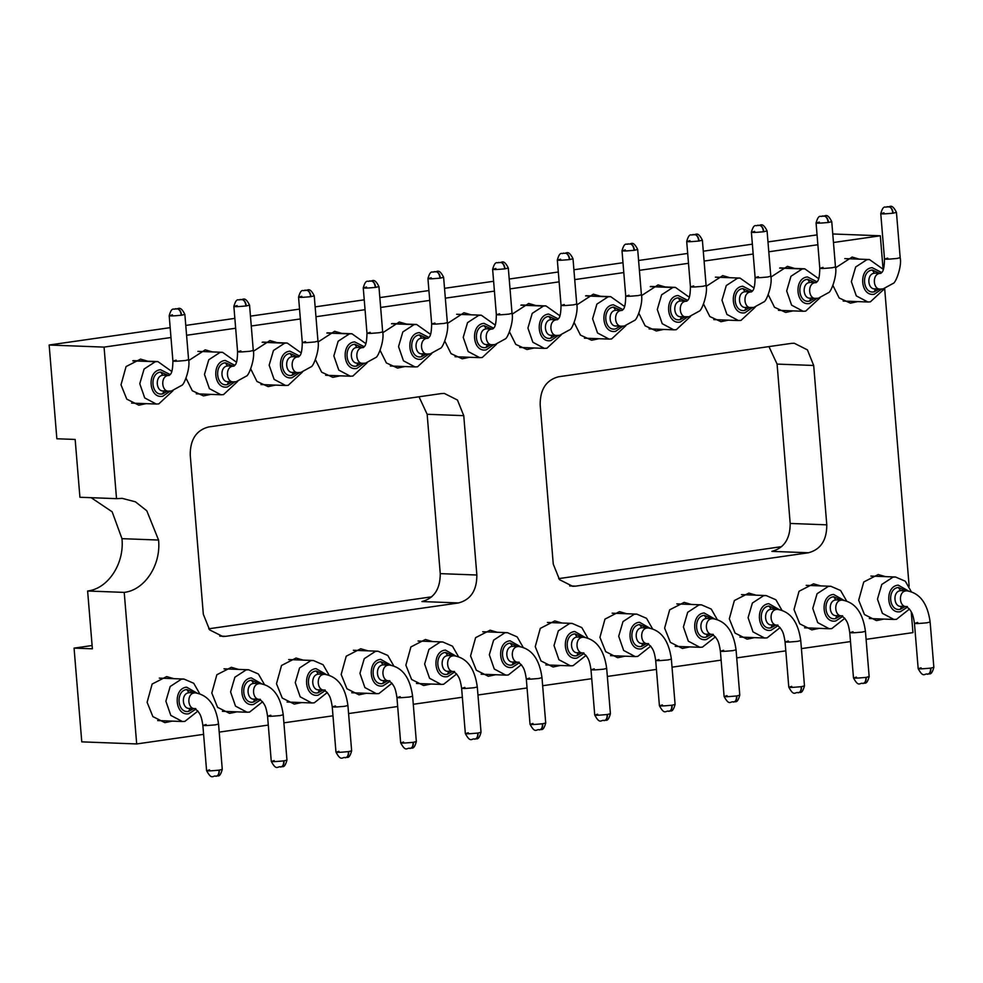 <?xml version="1.0" encoding="UTF-8"?>
<svg xmlns="http://www.w3.org/2000/svg" width="983" height="983" viewBox="0 0 983 983"><rect width="100%" height="100%" fill="white"/><g stroke="black" fill="none" stroke-linecap="round" stroke-linejoin="round"><path stroke-width="1.47" d="M124.227 592.393C144.685 590.119 161.163 565.016 158.57 540.048L121.966 538.659C124.558 563.628 108.081 588.719 87.622 591.004L124.227 592.393L136.686 743.947L203.604 734.35M883.041 268.764L880.326 235.785L833.473 242.506M817.868 244.742L768.78 251.783M753.175 254.019L704.098 261.06M688.493 263.297L639.405 270.337M623.8 272.574L574.711 279.614M559.118 281.851L510.03 288.891M494.424 291.128L445.336 298.168M429.731 300.405L380.642 307.446M365.049 309.682L315.961 316.723M300.356 318.959L251.267 326M235.662 328.236L186.586 335.277M170.981 337.513L104.063 347.11L116.522 498.651L122.162 498.356L135.421 501.821L146.786 510.767L158.57 540.048M219.209 732.114L268.298 725.073M283.89 722.837L332.979 715.796M348.584 713.56L397.673 706.519M413.278 704.283L462.354 697.242M477.959 695.006L527.048 687.965M542.653 685.729L591.741 678.688M607.347 676.451L656.423 669.411M672.028 667.174L721.117 660.134M736.722 657.897L785.81 650.857M801.403 648.62L850.492 641.58M866.097 639.343L912.949 632.622L911.241 611.807M909.14 586.237L884.675 288.621M857.717 301.609L850.369 303.145L839.187 297.984L832.945 285.5M835.55 267.818L852.126 257.067L859.326 259.156M793.023 310.886L785.675 312.422L774.493 307.261L768.264 294.777M770.856 277.095L787.432 266.344L794.633 268.433M728.329 320.163L720.994 321.699L709.812 316.538L703.57 304.054M706.163 286.372L722.738 275.621L729.951 277.71M663.648 329.44L656.3 330.976L645.118 325.815L638.889 313.331M641.481 295.65L658.057 284.898L665.258 286.987M598.954 338.717L591.619 340.241L580.437 335.092L574.195 322.608M576.788 304.927L593.363 294.175L600.576 296.264M534.26 347.994L526.925 349.518L515.743 344.369L509.501 331.885M512.094 314.204L528.682 303.452L535.882 305.541M469.579 357.271L462.231 358.795L451.05 353.647L444.82 341.162M447.412 323.481L463.988 312.729L471.189 314.818M404.885 366.548L397.55 368.072L386.368 362.924L380.126 350.44M382.719 332.758L399.295 322.006L406.507 324.095M340.204 375.825L332.856 377.349L321.674 372.201L315.432 359.717M318.025 342.035L334.613 331.283L341.814 333.372M275.51 385.103L268.162 386.626L256.981 381.478L250.751 368.994M253.344 351.312L269.92 340.56L277.12 342.649M210.817 394.38L203.481 395.903L192.299 390.755L186.057 378.271M188.65 360.589L205.226 349.837L212.439 351.926M146.135 403.657L138.787 405.18L126.77 399.123L121.007 384.832L126.057 366.573L140.544 359.114L147.745 361.203M883.815 619.081L876.467 620.605L864.45 614.547L858.687 600.257L863.738 581.997L878.224 574.539L885.425 576.628M819.122 628.358L811.786 629.882L799.757 623.824L794.006 609.534L799.044 591.274L813.531 583.816L820.744 585.905M754.44 637.635L747.092 639.159L735.075 633.101L729.312 618.811L734.362 600.552L748.849 593.093L756.05 595.182M689.747 646.912L682.399 648.436L670.381 642.378L664.619 628.088L669.669 609.829L684.156 602.37L691.356 604.459M625.053 656.189L617.717 657.713L605.688 651.655L599.937 637.365L604.975 619.106L619.462 611.647L626.675 613.736M560.371 665.466L553.024 666.99L541.006 660.932L535.244 646.642L540.294 628.383L554.781 620.924L561.981 623.013M495.678 674.743L488.33 676.267L476.313 670.209L470.562 655.919L475.6 637.66L490.087 630.201L497.287 632.29M430.984 684.021L423.648 685.544L411.631 679.486L405.868 665.196L410.906 646.925L425.393 639.478L432.606 641.567M366.303 693.298L358.955 694.821L346.938 688.764L341.175 674.461L346.225 656.202L360.712 648.755L367.912 650.844M301.609 702.575L294.273 704.098L282.244 698.041L276.493 683.738L281.531 665.479L296.018 658.032L303.231 660.121M236.915 711.852L229.58 713.375L217.562 707.318L211.8 693.015L216.85 674.756L231.337 667.31L238.537 669.398M172.234 721.129L164.886 722.652L152.869 716.595L147.106 702.292L152.156 684.033L166.643 676.587L173.844 678.675M791.254 343.399L794.264 343.251L807.399 349.862L813.691 365.479L826.789 524.836C826.826 540.195 820.719 549.509 808.468 552.765L575.694 586.138L572.671 586.298L559.548 579.687L553.257 564.07L540.159 404.701C540.122 389.354 546.229 380.04 558.479 376.784L791.254 343.399M476.853 575.018C476.89 590.378 470.783 599.691 458.533 602.948L225.758 636.32L222.748 636.48L209.612 629.87L203.321 614.252L190.223 454.883C190.186 439.536 196.293 430.222 208.543 426.966L441.318 393.581L444.341 393.433L457.464 400.044L463.755 415.662L476.853 575.018L440.249 573.63C440.286 588.989 434.179 598.291 421.928 601.547L458.533 602.948M781.682 546.634L558.676 578.618M431.758 596.816L208.74 628.801M92.107 645.524L74.069 648.116L92.377 648.805L87.622 591.004M116.522 498.651L79.918 497.263L75.163 439.45L56.854 438.762L49.15 345.021L104.063 347.11M419.016 396.788L427.15 414.273L440.249 573.63M768.952 346.606L777.086 364.091L790.185 523.447C790.221 538.807 784.115 548.109 771.864 551.365L808.468 552.765M880.326 235.785L832.773 233.979M817.057 234.888L767.969 241.929M752.376 244.165L703.287 251.206M687.682 253.442L638.594 260.483M622.989 262.719L573.9 269.76M558.307 271.996L509.219 279.037M493.613 281.273L444.525 288.314M428.92 290.55L379.843 297.591M364.238 299.827L315.15 306.868M299.545 309.104L250.456 316.145M234.851 318.381L185.775 325.422M170.17 327.658L49.15 345.021M91.173 497.693L112.16 511.811L121.966 538.659M74.069 648.116L81.773 741.858L136.686 743.947M883.398 269.44L869.439 259.537L866.895 259.672L855.665 266.995L851.364 281.679L856.291 295.871L867.829 301.99L870.373 301.855L884.577 288.646M818.704 278.717L804.758 268.814L802.214 268.949L790.971 276.272L786.67 290.956L791.61 305.148L803.136 311.267L805.679 311.132L819.883 297.923M754.01 287.994L740.064 278.091L737.52 278.226L726.29 285.549L721.989 300.233L726.916 314.425L738.442 320.544L740.985 320.409L755.202 307.2M689.329 297.271L675.37 287.368L672.827 287.503L661.596 294.826L657.295 309.51L662.223 323.702L673.76 329.821L676.304 329.686L690.508 316.477M624.635 306.549L610.689 296.645L608.145 296.78L596.902 304.103L592.602 318.787L597.541 332.979L609.067 339.098L611.61 338.963L625.815 325.754M559.954 315.826L545.995 305.922L543.452 306.057L532.221 313.38L527.92 328.064L532.847 342.256L544.385 348.375L546.917 348.24L561.133 335.031M495.26 325.103L481.301 315.199L478.758 315.334L467.527 322.657L463.226 337.341L468.154 351.533L479.692 357.652L482.235 357.517L496.44 344.308M430.566 334.38L416.62 324.476L414.076 324.611L402.833 331.935L398.533 346.618L403.472 360.81L414.998 366.929L417.542 366.794L431.746 353.585M365.885 343.657L351.926 333.753L349.383 333.888L338.152 341.212L333.851 355.895L338.779 370.087L350.317 376.206L352.848 376.071L367.064 362.862M301.191 352.934L287.233 343.03L284.701 343.165L273.458 350.489L269.158 365.172L274.097 379.364L285.623 385.483L288.166 385.348L302.371 372.139M236.498 362.211L222.551 352.307L220.008 352.442L208.765 359.766L204.464 374.437L209.404 388.641L220.929 394.761L223.473 394.625L237.689 381.416M171.816 371.488L157.858 361.584L155.314 361.719L144.083 369.043L139.783 383.714L144.71 397.918L156.248 404.038L158.791 403.902L172.996 390.693M911.229 591.569L905.294 581.223L895.538 577.009L893.006 577.144L881.763 584.467L877.463 599.151L882.39 613.343L893.928 619.462L896.471 619.327L909.472 609.042M846.535 600.846L840.6 590.5L830.856 586.286L828.313 586.421L817.07 593.744L812.769 608.428L817.709 622.62L829.234 628.739L831.778 628.604L844.778 618.319M781.841 610.124L775.906 599.777L766.162 595.563L763.619 595.698L752.388 603.021L748.088 617.693L753.015 631.897L764.553 638.016L767.084 637.881L780.084 627.596M717.16 619.401L711.225 609.055L701.469 604.84L698.938 604.975L687.695 612.298L683.394 626.97L688.333 641.174L699.859 647.293L702.403 647.158L715.403 636.873M652.466 628.678L646.531 618.332L636.787 614.117L634.244 614.252L623.001 621.575L618.7 636.247L623.64 650.451L635.165 656.57L637.709 656.435L650.709 646.15M587.773 637.955L581.838 627.609L572.094 623.394L569.55 623.529L558.319 630.853L554.019 645.524L558.946 659.728L570.484 665.847L573.028 665.712L586.015 655.428M523.091 647.232L517.156 636.886L507.412 632.671L504.869 632.806L493.626 640.13L489.325 654.801L494.265 669.005L505.79 675.124L508.334 674.989L521.334 664.705M458.397 656.509L452.463 646.163L442.719 641.948L440.175 642.083L428.944 649.407L424.631 664.078L429.571 678.282L441.097 684.401L443.64 684.266L456.64 673.982M393.704 665.786L387.769 655.44L378.025 651.225L375.481 651.36L364.251 658.684L359.95 673.355L364.877 687.559L376.415 693.679L378.959 693.543L391.959 683.259M329.022 675.063L323.088 664.717L313.344 660.502L310.8 660.637L299.557 667.961L295.256 682.632L300.196 696.836L311.722 702.956L314.265 702.82L327.265 692.536M264.329 684.34L258.394 673.994L248.65 669.779L246.106 669.915L234.876 677.226L230.575 691.909L235.502 706.113L247.04 712.233L249.571 712.097L262.572 701.813M199.647 693.617L193.712 683.271L183.956 679.056L181.413 679.192L170.182 686.503L165.881 701.186L170.809 715.391L182.347 721.51L184.89 721.375L197.89 711.09M881.776 272.537L872.118 267.659C858.085 268.838 860.408 297.05 874.305 294.224L881.739 289.063M817.082 281.814L807.424 276.936C793.392 278.115 795.714 306.327 809.611 303.501L817.057 298.341M752.4 291.091L742.743 286.213C728.71 287.392 731.033 315.604 744.917 312.778L752.364 307.618M687.707 300.368L678.049 295.49C664.016 296.669 666.339 324.881 680.236 322.055L687.67 316.895M623.025 309.645L613.355 304.767C599.335 305.946 601.645 334.159 615.542 331.332L622.989 326.172M558.332 318.922L548.674 314.044C534.641 315.224 536.964 343.436 550.849 340.609L558.295 335.449M493.638 328.199L483.98 323.321C469.948 324.501 472.27 352.713 486.167 349.887L493.613 344.726M428.957 337.476L419.286 332.598C405.266 333.778 407.576 361.99 421.474 359.164L428.92 354.003M364.263 346.753L354.605 341.875C340.573 343.055 342.895 371.267 356.792 368.441L364.226 363.28M299.569 356.03L289.911 351.152C275.879 352.332 278.201 380.544 292.098 377.718L299.545 372.557M234.888 365.307L225.23 360.429C211.198 361.609 213.508 389.809 227.405 386.995L234.851 381.834M170.194 374.584L160.536 369.706C146.504 370.886 148.826 399.086 162.723 396.272L170.157 391.111M908.439 590.955L898.216 585.131C884.184 586.31 886.506 614.522 900.403 611.696L907.469 607.089M843.746 600.232L833.535 594.408C819.503 595.587 821.813 623.8 835.71 620.973L842.787 616.366M779.052 609.509L768.841 603.685C754.809 604.864 757.131 633.064 771.028 630.25L778.094 625.643M714.371 618.786L704.147 612.962C690.115 614.142 692.437 642.341 706.335 639.528L713.412 634.92M649.677 628.063L639.466 622.239C625.434 623.419 627.744 651.618 641.641 648.805L648.719 644.197M584.996 637.34L574.772 631.516C560.74 632.696 563.062 660.895 576.96 658.082L584.025 653.474M520.302 646.617L510.079 640.793C496.046 641.973 498.369 670.173 512.266 667.359L519.343 662.751M455.608 655.894L445.397 650.07C431.365 651.25 433.675 679.45 447.572 676.636L454.65 672.028M390.927 665.172L380.704 659.347C366.671 660.527 368.994 688.727 382.891 685.913L389.956 681.305M326.233 674.449L316.01 668.624C301.978 669.804 304.3 698.004 318.197 695.19L325.275 690.582M261.539 683.726L251.329 677.901C237.296 679.081 239.619 707.281 253.503 704.467L260.581 699.859M196.858 693.003L186.635 687.178C172.603 688.358 174.925 716.558 188.822 713.744L195.887 709.136M886.85 206.725L889.001 206.786C891.262 207.241 892.65 209.367 893.178 213.176L892.847 213.225C892.331 209.416 891.028 207.266 888.939 206.799L886.801 206.737C885.806 208.433 883.557 203.628 880.768 213.643L884.491 258.947C884.368 266.479 883.52 270.927 881.972 272.291L880.829 273.36L875.337 273.151M822.169 216.002L824.319 216.063C826.568 216.518 827.956 218.644 828.497 222.453L828.165 222.502C827.649 218.693 826.347 216.543 824.245 216.076L822.12 216.014C821.124 217.71 818.864 212.906 816.074 222.92L819.797 268.224C819.675 275.756 818.839 280.204 817.278 281.568L816.148 282.637L810.643 282.428M757.475 225.279L759.626 225.34C761.886 225.795 763.275 227.921 763.803 231.73L763.472 231.779C762.955 227.97 761.653 225.82 759.564 225.353L757.426 225.291C756.431 226.987 754.182 222.183 751.381 232.197L755.116 277.501C754.981 285.033 754.145 289.481 752.597 290.845L751.454 291.914L745.962 291.705M692.782 234.556L694.944 234.618C697.193 235.072 698.581 237.198 699.11 241.007L698.778 241.044C698.274 237.247 696.972 235.097 694.87 234.63L692.732 234.568C691.737 236.264 689.488 231.46 686.699 241.474L690.422 286.778C690.299 294.31 689.452 298.758 687.903 300.122L686.773 301.191L681.268 300.982M634.096 250.321C633.58 246.524 632.278 244.374 630.189 243.907L630.25 243.895C632.499 244.349 633.9 246.475 634.428 250.284L634.096 250.321C622.989 251.341 620.052 251.206 625.274 249.928M569.403 259.598C568.887 255.801 567.584 253.651 565.495 253.184L565.557 253.172C567.818 253.626 569.206 255.752 569.735 259.561L569.403 259.598C558.307 260.618 555.37 260.483 560.58 259.205M504.709 268.875C504.205 265.078 502.903 262.928 500.802 262.449L500.875 262.449C503.124 262.903 504.512 265.029 505.041 268.838L504.709 268.875C493.613 269.895 490.677 269.76 495.899 268.482M434.019 271.664L436.182 271.726C438.43 272.18 439.831 274.306 440.359 278.115L440.028 278.152C439.512 274.355 438.209 272.205 436.12 271.726L433.982 271.677C432.987 273.372 430.738 268.568 427.937 278.582L431.66 323.886C431.537 331.418 430.701 335.867 429.141 337.23L428.01 338.299L422.518 338.091M375.666 287.392L378.934 286.569C373.798 276.297 372.053 282.428 369.387 280.929L371.488 281.003C373.749 281.457 375.137 283.583 375.666 287.392L375.334 287.429C374.818 283.632 373.515 281.482 371.427 281.003L369.289 280.954C368.293 282.637 366.045 277.845 363.255 287.859L366.978 333.163C366.843 340.696 366.008 345.144 364.46 346.507L363.317 347.577L357.824 347.368M304.705 290.206L306.807 290.28C309.055 290.735 310.444 292.86 310.972 296.669L310.64 296.706C310.137 292.909 308.834 290.759 306.733 290.28L304.607 290.231C303.6 291.914 301.351 287.122 298.562 297.136L302.285 342.44C302.162 349.973 301.314 354.421 299.766 355.785L298.635 356.854L293.131 356.645M304.644 290.218L304.644 290.218C307.36 291.705 309.117 285.574 314.241 295.846L310.972 296.669M239.963 299.496L242.113 299.557C244.362 300.012 245.762 302.137 246.291 305.946L245.959 305.983C245.443 302.186 244.14 300.036 242.051 299.557L239.913 299.496C238.918 301.191 236.67 296.399 233.868 306.413L237.591 351.717C237.468 359.25 236.633 363.698 235.072 365.049L233.942 366.131L228.449 365.922M175.269 308.773L177.419 308.834C179.68 309.289 181.069 311.414 181.597 315.224L181.265 315.26C180.749 311.464 179.447 309.313 177.358 308.834L175.22 308.773C174.224 310.468 171.976 305.676 169.187 315.69L172.91 360.994C172.787 368.527 171.939 372.975 170.391 374.326L169.248 375.408L163.756 375.199M906.252 606.548L909.484 609.067C911.143 612.028 912.777 612.151 914.448 623.296L918.171 668.6C923.639 678.909 924.585 672.741 927.817 674.227L927.436 674.24C929.635 673.957 930.68 671.917 930.582 668.133L930.901 668.084C930.987 671.868 929.844 673.92 927.497 674.227M841.571 615.825L844.79 618.344C846.461 621.305 848.096 621.428 849.754 632.573L853.477 677.877C858.945 688.186 859.904 682.018 863.123 683.492L862.755 683.517C864.942 683.234 865.986 681.194 865.9 677.41L866.22 677.361C866.293 681.145 865.163 683.197 862.816 683.504M776.877 625.102L780.097 627.621C781.768 630.582 783.402 630.705 785.061 641.85L788.796 687.154C794.252 697.463 795.21 691.295 798.442 692.769L798.061 692.794C800.248 692.511 801.305 690.471 801.206 686.687L801.526 686.638C801.6 690.422 800.469 692.474 798.122 692.782M712.183 634.379L715.415 636.898C717.074 639.859 718.708 639.982 720.379 651.127L724.102 696.431C729.57 706.74 730.516 700.572 733.748 702.046L733.367 702.071C735.567 701.788 736.611 699.749 736.513 695.964L736.832 695.915C736.918 699.699 735.788 701.751 733.429 702.059M723.635 650.304C718.475 651.594 721.522 651.717 732.79 650.648L736.058 649.837L739.781 695.141C737.078 705.044 734.743 700.388 733.859 702.034L733.797 702.046M647.502 643.656L650.721 646.163C652.393 649.136 654.027 649.259 655.686 660.404L659.409 705.708C664.877 716.017 665.835 709.849 669.067 711.323L668.686 711.348C670.873 711.065 671.917 709.026 671.831 705.241L672.151 705.192C672.225 708.976 671.094 711.028 668.747 711.336M658.954 659.581C653.793 660.871 656.841 660.994 668.108 659.925L671.364 659.114L675.088 704.418C672.384 714.322 670.05 709.665 669.165 711.311L669.116 711.323M582.808 652.933L586.04 655.44C587.699 658.413 589.333 658.536 590.992 669.681L594.727 714.985C600.183 725.294 601.141 719.126 604.373 720.6L603.992 720.625C606.179 720.342 607.236 718.303 607.138 714.518L607.457 714.469C607.543 718.254 606.4 720.306 604.053 720.613M594.26 668.858C589.1 670.148 592.147 670.271 603.415 669.202L606.683 668.391L610.406 713.695C607.691 723.599 605.368 718.942 604.484 720.588L604.422 720.6M518.127 662.21L521.346 664.717C523.005 667.69 524.639 667.813 526.31 678.958L530.034 724.262C535.502 734.571 536.448 728.403 539.679 729.878L539.298 729.902C541.498 729.619 542.542 727.58 542.444 723.795L542.763 723.746C542.849 727.531 541.719 729.583 539.372 729.89M529.579 678.135C524.406 679.425 527.466 679.548 538.721 678.479L541.989 677.668L545.712 722.972C543.009 732.876 540.675 728.219 539.79 729.865L539.728 729.878M453.433 671.487L456.653 673.994C458.324 676.968 459.958 677.09 461.617 688.235L465.34 733.539C470.808 743.848 471.766 737.68 474.998 739.155L474.617 739.179C476.804 738.897 477.861 736.857 477.763 733.072L478.082 733.023C478.156 736.808 477.025 738.86 474.678 739.167M464.885 687.412C459.725 688.702 462.772 688.825 474.039 687.756L477.296 686.945L481.031 732.249C478.316 742.153 475.981 737.496 475.096 739.142L475.047 739.155M388.74 680.764L391.971 683.271C393.63 686.245 395.264 686.367 396.935 697.512L400.659 742.816C406.126 753.125 407.073 746.957 410.304 748.432L409.923 748.456C412.123 748.174 413.167 746.134 413.069 742.349L413.388 742.3C413.474 746.085 412.332 748.137 409.985 748.444M400.192 696.689C395.031 697.979 398.078 698.102 409.346 697.033L412.614 696.222L416.337 741.526C413.634 751.43 411.299 746.773 410.415 748.419L410.353 748.432M324.058 690.041L327.278 692.548C328.936 695.522 330.571 695.645 332.242 706.789L335.965 752.093C341.433 762.403 342.391 756.234 345.611 757.709L345.23 757.733C347.429 757.451 348.474 755.411 348.387 751.626L348.695 751.577C348.781 755.362 347.65 757.414 345.303 757.721M335.51 705.966C330.337 707.256 333.397 707.379 344.652 706.31L347.921 705.499L351.644 750.803C348.94 760.707 346.606 756.05 345.721 757.696L345.66 757.709M280.917 766.986L280.548 767.01C282.735 766.728 283.792 764.688 283.694 760.903L284.013 760.854C284.087 764.639 282.957 766.691 280.61 766.998M270.817 715.243C265.656 716.533 268.703 716.656 279.971 715.587L283.227 714.776L286.962 760.08C284.247 769.984 281.912 765.327 281.027 766.973L280.978 766.986C277.697 765.511 276.739 771.68 271.271 761.37L267.548 716.066C265.889 704.922 264.255 704.799 262.584 701.825L259.365 699.318M194.671 708.596L197.902 711.102C199.561 714.063 201.196 714.199 202.867 725.343L206.59 770.647C212.058 780.957 213.004 774.788 216.235 776.263L215.855 776.287C218.054 776.005 219.098 773.965 219 770.18L219.32 770.131C219.406 773.916 218.263 775.968 215.916 776.275M219.75 636.099L225.758 636.32M569.685 585.917L575.694 586.138M427.15 414.273L463.755 415.662M777.086 364.091L813.691 365.479M790.185 523.447L826.789 524.836M779.654 268.089L802.214 268.949M650.279 286.643L672.827 287.503M585.585 295.92L608.145 296.78M520.892 305.197L543.452 306.057M391.517 323.751L414.076 324.611M326.823 333.028L349.383 333.888M262.142 342.305L284.701 343.165M132.766 360.859L155.314 361.719M879.773 273.323L872.314 270.006C860.752 270.976 862.669 294.2 874.108 291.877L879.171 289.039M815.079 282.6L807.621 279.283C796.07 280.253 797.975 303.477 809.414 301.154L814.489 298.316M750.398 291.877L742.927 288.56C731.377 289.53 733.281 312.754 744.733 310.431L749.796 307.593M685.704 301.154L678.245 297.837C666.683 298.807 668.6 322.031 680.039 319.708L685.102 316.87M621.01 310.431L613.552 307.114C602.001 308.084 603.906 331.308 615.346 328.986L620.42 326.147M556.329 319.708L548.858 316.391C537.308 317.362 539.212 340.585 550.664 338.263L555.727 335.424M491.635 328.986L484.177 325.668C472.614 326.639 474.531 349.862 485.971 347.54L491.033 344.701M426.941 338.263L419.483 334.945C407.933 335.916 409.837 359.139 421.289 356.817L426.352 353.978M362.26 347.54L354.802 344.222C343.239 345.193 345.156 368.416 356.596 366.094L361.658 363.255M297.566 356.817L290.108 353.499C278.545 354.47 280.462 377.693 291.902 375.371L296.964 372.532M232.873 366.081L225.414 362.776C213.864 363.747 215.768 386.97 227.22 384.648L232.283 381.809M168.191 375.359L160.733 372.053C149.17 373.024 151.087 396.247 162.527 393.925L167.589 391.087M905.871 590.795L898.413 587.478C886.85 588.448 888.767 611.672 900.207 609.349L905.269 606.511M841.178 600.072L833.719 596.755C822.169 597.725 824.073 620.949 835.525 618.626L840.588 615.788M776.496 609.337L769.038 606.032C757.475 607.003 759.392 630.226 770.832 627.904L775.894 625.065M711.803 618.614L704.344 615.309C692.794 616.28 694.698 639.503 706.138 637.181L711.2 634.342M647.121 627.891L639.65 624.586C628.1 625.557 630.005 648.78 641.457 646.458L646.519 643.619M582.428 637.168L574.969 633.863C563.406 634.834 565.323 658.057 576.763 655.735L581.825 652.896M517.734 646.445L510.275 643.14C498.725 644.111 500.63 667.334 512.069 665.012L517.144 662.173M453.052 655.722L445.582 652.417C434.031 653.388 435.936 676.611 447.388 674.289L452.45 671.45M388.359 665L380.9 661.694C369.338 662.665 371.255 685.888 382.694 683.566L387.757 680.727M323.665 674.277L316.207 670.971C304.656 671.942 306.561 695.165 318 692.843L323.075 690.005M258.984 683.554L251.513 680.248C239.963 681.219 241.867 704.442 253.319 702.12L258.382 699.282M194.29 692.831L186.831 689.525C175.269 690.496 177.186 713.719 188.625 711.397L193.688 708.559M872.314 270.006L874.403 273.2L875.411 273.151M874.403 273.2C866.146 273.888 867.51 290.489 875.681 288.818L874.108 291.877M807.621 279.283L809.709 282.477L810.729 282.428M809.709 282.477C801.452 283.165 802.816 299.766 810.987 298.095L809.414 301.154M742.927 288.56L745.016 291.754L746.036 291.705M745.016 291.754C736.771 292.442 738.135 309.043 746.306 307.372L744.733 310.431M678.245 297.837L680.334 301.031L681.342 300.982M680.334 301.031C672.077 301.72 673.441 318.32 681.612 316.649L680.039 319.708M613.552 307.114L615.641 310.309L616.66 310.259M616.919 325.926C608.747 327.597 607.383 310.997 615.641 310.309M548.858 316.391L550.947 319.586L551.967 319.536M550.947 319.586C542.702 320.274 544.066 336.874 552.237 335.203L550.664 338.263M484.177 325.668L486.266 328.863L487.273 328.814M486.266 328.863C478.008 329.551 479.372 346.151 487.543 344.48L485.971 347.54M419.483 334.945L421.572 338.14L422.592 338.091M421.572 338.14C413.315 338.828 414.679 355.428 422.862 353.757L421.289 356.817M354.802 344.222L356.878 347.417L357.898 347.368M356.878 347.417C348.633 348.105 349.997 364.705 358.168 363.034L356.596 366.094M290.108 353.499L292.197 356.694L293.204 356.645M292.197 356.694C283.94 357.382 285.303 373.982 293.475 372.311L291.902 375.371M225.414 362.776L227.503 365.971L228.523 365.922M227.503 365.971C219.246 366.659 220.61 383.247 228.793 381.588L227.22 384.648M160.733 372.053L162.809 375.248L163.829 375.199M162.809 375.248C154.564 375.936 155.928 392.524 164.1 390.865L162.527 393.925M900.207 609.349L901.78 606.29C893.608 607.961 892.245 591.361 900.502 590.672L898.413 587.478M900.502 590.672L901.509 590.623M835.525 618.626L837.098 615.567C828.915 617.238 827.551 600.638 835.808 599.949L833.719 596.755M835.808 599.949L836.828 599.9M770.832 627.904L772.405 624.844C764.233 626.503 762.869 609.915 771.114 609.227L769.038 606.032M771.114 609.227L772.134 609.177M706.138 637.181L707.711 634.121C699.54 635.78 698.176 619.192 706.433 618.504L704.344 615.309M706.433 618.504L707.441 618.454M641.457 646.458L643.029 643.398C634.846 645.057 633.482 628.469 641.739 627.781L639.65 624.586M641.739 627.781L642.759 627.732M576.763 655.735L578.336 652.675C570.165 654.334 568.801 637.746 577.046 637.058L574.969 633.863M577.046 637.058L578.065 637.009M512.069 665.012L513.642 661.952C505.471 663.611 504.107 647.023 512.364 646.335L510.275 643.14M512.364 646.335L513.384 646.286M447.388 674.289L448.961 671.229C440.789 672.888 439.426 656.3 447.67 655.612L445.582 652.417M447.67 655.612L448.69 655.563M382.694 683.566L384.267 680.506C376.096 682.165 374.732 665.577 382.989 664.889L380.9 661.694M382.989 664.889L383.997 664.84M318 692.843L319.573 689.783C311.402 691.442 310.038 674.854 318.295 674.166L316.207 670.971M318.295 674.166L319.315 674.117M253.319 702.12L254.892 699.06C246.721 700.719 245.357 684.131 253.602 683.443L251.513 680.248M253.602 683.443L254.622 683.394M188.625 711.397L190.198 708.338C182.027 709.996 180.663 693.408 188.92 692.72L186.831 689.525M188.92 692.72L189.928 692.671M887.76 258.136C882.587 259.426 885.646 259.549 896.901 258.48L900.17 257.669C902.173 265.582 895.832 283.079 893.203 283.362L883.066 288.928L880.154 289.076M881.173 289.027C873.002 290.698 871.638 274.097 879.883 273.409L880.829 273.36M823.066 267.413C817.905 268.703 820.952 268.826 832.22 267.757L835.476 266.946C837.479 274.859 831.151 292.356 828.522 292.639L818.384 298.205L815.472 298.353M816.48 298.304C808.309 299.975 806.945 283.374 815.202 282.686L816.136 282.637M751.798 307.581C743.615 309.252 742.251 292.651 750.508 291.963L751.454 291.914M687.105 316.858C678.934 318.529 677.57 301.928 685.815 301.24L686.761 301.191M628.997 295.244C623.836 296.534 626.884 296.645 638.151 295.588L641.42 294.777C643.41 302.69 637.082 320.188 634.453 320.47L624.316 326.037L621.403 326.184M622.411 326.135C614.24 327.806 612.876 311.206 621.133 310.517L616.587 310.259M564.303 304.521C559.143 305.811 562.19 305.922 573.458 304.865L576.726 304.054C578.729 311.967 572.389 329.465 569.759 329.747L559.622 335.314L556.71 335.461M557.73 335.412C549.546 337.083 548.182 320.483 556.439 319.794L551.893 319.536M499.622 313.798C494.461 315.088 497.509 315.199 508.776 314.142L512.032 313.331C514.035 321.244 507.695 338.742 505.078 339.024L494.941 344.591L492.016 344.738M493.036 344.689C484.865 346.36 483.501 329.76 491.758 329.072L487.199 328.814M434.928 323.075C429.768 324.365 432.815 324.476 444.083 323.419L447.351 322.608C449.342 330.521 443.014 348.019 440.384 348.301L430.247 353.868L427.335 354.015M428.342 353.966C420.171 355.637 418.807 339.037 427.064 338.349L428.01 338.299M370.235 332.352C365.074 333.642 368.121 333.753 379.389 332.696L382.657 331.885C384.66 339.799 378.32 357.296 375.69 357.579L365.553 363.145L362.641 363.292M363.661 363.243C355.49 364.914 354.126 348.314 362.371 347.626L363.317 347.577M305.553 341.629C300.393 342.92 303.44 343.03 314.707 341.973L317.964 341.162C319.966 349.076 313.626 366.573 311.009 366.856L300.872 372.422L297.947 372.569M298.967 372.52C290.796 374.191 289.432 357.591 297.689 356.903L298.623 356.854M240.86 350.906C235.699 352.197 238.746 352.307 250.014 351.25L253.282 350.44C255.273 358.353 248.945 375.85 246.315 376.133L236.178 381.699L233.266 381.846M234.273 381.797C226.102 383.456 224.738 366.868 232.996 366.18L233.942 366.131M176.178 360.183C171.005 361.474 174.065 361.584 185.32 360.528L188.589 359.717C190.591 367.63 184.251 385.127 181.622 385.41L171.484 390.976L168.572 391.123M169.592 391.074C161.421 392.733 160.057 376.145 168.302 375.457L169.248 375.408M907.272 606.499C899.101 608.17 897.737 591.569 905.994 590.881L907.002 590.832M842.578 615.776C834.407 617.447 833.043 600.846 841.301 600.158L842.32 600.109M777.897 625.053C769.726 626.712 768.362 610.124 776.607 609.435L777.627 609.386M713.203 634.33C705.032 635.989 703.668 619.401 711.925 618.712L712.933 618.663M648.522 643.607C640.338 645.266 638.975 628.678 647.232 627.99L648.252 627.94M583.828 652.884C575.657 654.543 574.293 637.955 582.538 637.267L583.558 637.217M519.135 662.161C510.963 663.82 509.599 647.232 517.857 646.544L518.864 646.495M454.453 671.438C446.27 673.097 444.906 656.509 453.163 655.821L454.183 655.772M389.76 680.715C381.588 682.374 380.224 665.786 388.469 665.098L389.489 665.049M325.066 689.992C316.895 691.651 315.531 675.063 323.788 674.375L324.795 674.326M260.384 699.269C252.201 700.928 250.837 684.34 259.094 683.652L260.114 683.603M195.691 708.546C187.52 710.205 186.156 693.617 194.413 692.929L195.42 692.88M745.36 307.421L753.691 307.482L763.828 301.916C766.457 301.634 772.785 284.136 770.795 276.211L767.526 277.034C756.259 278.091 753.211 277.98 758.372 276.69M680.678 316.698L688.997 316.759L699.146 311.193C701.764 310.911 708.104 293.413 706.101 285.488L702.833 286.311C691.577 287.368 688.518 287.257 693.691 285.967M917.704 622.472C912.543 623.763 915.591 623.886 926.858 622.817L930.127 622.006C927.571 603.353 919.842 592.97 906.928 590.832L901.436 590.623M853.023 631.75C847.862 633.04 850.909 633.163 862.165 632.094L865.433 631.283C862.877 612.63 855.149 602.247 842.247 600.109L836.754 599.9M788.329 641.027C783.168 642.317 786.216 642.44 797.483 641.371L800.752 640.56C798.196 621.907 790.455 611.524 777.553 609.386L772.06 609.177M206.123 724.52C200.962 725.81 204.009 725.933 215.277 724.864L218.545 724.053C215.99 705.401 208.261 695.018 195.347 692.88L189.854 692.671M884.024 212.819C878.814 214.097 881.751 214.233 892.847 213.225M893.178 213.176L896.447 212.365M819.343 222.097C814.121 223.374 817.057 223.51 828.165 222.502M828.497 222.453L831.753 221.63L835.476 266.934M754.649 231.374C749.427 232.652 752.376 232.787 763.472 231.779M763.803 231.73L767.072 230.907L770.795 276.211M689.968 240.651C684.746 241.929 687.682 242.064 698.778 241.044M699.11 241.007L702.378 240.184L706.101 285.488M634.428 250.284L637.684 249.461L641.408 294.765M569.735 259.561L573.003 258.738L576.726 304.042M505.041 268.838L508.309 268.015L512.032 313.319M431.205 277.759C425.983 279.037 428.932 279.172 440.028 278.152M440.359 278.115L443.616 277.292L447.351 322.596M366.512 287.036C361.302 288.314 364.238 288.449 375.334 287.429M301.83 296.313C296.608 297.591 299.545 297.726 310.64 296.706M237.136 305.59C231.914 306.868 234.863 307.003 245.959 305.983M246.291 305.946L249.559 305.123L253.282 350.427M172.443 314.867C167.233 316.145 170.17 316.28 181.265 315.26M181.597 315.224L184.865 314.4L188.589 359.704M930.127 622.006L933.85 667.31L930.901 668.084M930.582 668.133C919.56 669.19 916.402 669.079 921.12 667.826M865.433 631.283L869.156 676.587L866.22 677.361M865.9 677.41C854.878 678.467 851.72 678.356 856.426 677.103M800.752 640.56L804.475 685.864L801.526 686.638M801.206 686.687C790.185 687.744 787.027 687.633 791.733 686.38M739.781 695.153L736.832 695.915M736.513 695.964C725.491 697.021 722.345 696.91 727.051 695.657M675.088 704.43L672.151 705.192M671.831 705.241C660.809 706.298 657.652 706.187 662.358 704.934M610.406 713.707L607.457 714.469M607.138 714.518C596.116 715.575 592.958 715.464 597.664 714.211M545.712 722.984L542.763 723.746M542.444 723.795C531.434 724.852 528.276 724.741 532.983 723.488M481.031 732.261L478.082 733.023M477.763 733.072C466.741 734.129 463.583 734.018 468.289 732.765M416.337 741.538L413.388 742.3M413.069 742.349C402.047 743.394 398.889 743.295 403.595 742.042M351.644 750.815L348.695 751.577M348.387 751.626C337.366 752.671 334.208 752.573 338.914 751.319M286.962 760.092L284.013 760.854M283.694 760.903C272.672 761.948 269.514 761.85 274.22 760.596M218.545 724.053L222.269 769.357L219.32 770.131M219 770.18C207.978 771.225 204.82 771.127 209.539 769.873M844.778 258.603L869.439 259.537M867.829 301.99L843.168 301.056M780.097 267.88L804.758 268.814M803.136 311.267L778.475 310.333M715.403 277.157L740.064 278.091M738.442 320.544L713.781 319.61M650.709 286.434L675.37 287.368M673.76 329.821L649.099 328.887M586.028 295.711L610.689 296.645M609.067 339.098L584.406 338.164M521.334 304.988L545.995 305.922M544.385 348.375L519.724 347.441M456.64 314.265L481.301 315.199M479.692 357.652L455.031 356.718M391.959 323.542L416.62 324.476M414.998 366.929L390.337 365.995M327.265 332.819L351.926 333.753M350.317 376.206L325.656 375.273M262.572 342.096L287.233 343.03M285.623 385.483L260.962 384.55M197.89 351.373L222.551 352.307M220.929 394.761L196.268 393.827M133.197 360.65L157.858 361.584M156.248 404.038L131.587 403.104M895.538 577.009L870.877 576.075M869.267 618.528L893.928 619.462M830.856 586.286L806.195 585.352M804.573 627.805L829.234 628.739M766.162 595.563L741.501 594.629M739.892 637.082L764.553 638.016M701.469 604.84L676.808 603.906M675.198 646.359L699.859 647.293M636.787 614.117L612.126 613.183M610.504 655.636L635.165 656.57M572.094 623.394L547.433 622.46M545.823 664.913L570.484 665.847M507.412 632.671L482.739 631.737M481.129 674.191L505.79 675.124M442.719 641.948L418.058 641.014M416.436 683.468L441.097 684.401M378.025 651.225L353.364 650.291M351.754 692.745L376.415 693.679M313.344 660.502L288.683 659.568M287.061 702.022L311.722 702.956M248.65 669.779L223.989 668.845M222.367 711.299L247.04 712.233M183.956 679.056L159.295 678.123M157.685 720.576L182.347 721.51M707.379 618.454L712.859 618.663C725.773 620.801 733.502 631.184 736.058 649.837M642.685 627.732L648.178 627.94C661.08 630.078 668.809 640.461 671.364 659.114M577.992 637.009L583.484 637.217C596.386 639.355 604.127 649.738 606.683 668.391M513.31 646.286L518.791 646.495C531.705 648.633 539.434 659.015 541.989 677.668M448.617 655.563L454.109 655.772C467.011 657.91 474.74 668.293 477.296 686.945M383.923 664.84L389.415 665.049C402.317 667.187 410.058 677.57 412.614 696.222M319.242 674.117L324.722 674.326C337.636 676.464 345.365 686.847 347.921 705.499M254.548 683.394L260.04 683.603C272.942 685.741 280.671 696.124 283.227 714.776M880.227 289.076L874.735 288.867M815.546 298.353L810.053 298.144M621.477 326.184L615.985 325.975M556.783 335.461L551.291 335.252M492.09 344.738L486.61 344.529M427.408 354.015L421.916 353.806M362.715 363.292L357.222 363.083M298.033 372.569L292.541 372.36M233.34 381.846L227.847 381.637M168.646 391.123L163.153 390.915M906.326 606.548L900.846 606.339M841.645 615.825L836.152 615.616M776.951 625.102L771.458 624.893M712.27 634.379L706.777 634.17M647.576 643.656L642.083 643.447M582.882 652.933L577.39 652.724M518.201 662.21L512.708 662.001M453.507 671.487L448.015 671.278M388.813 680.764L383.321 680.555M324.132 690.041L318.639 689.833M259.438 699.318L253.946 699.11M194.745 708.596L189.264 708.387M628.039 243.845C627.056 245.541 624.807 240.737 622.006 250.751L625.729 296.055C625.606 303.587 624.77 308.035 623.21 309.399L622.067 310.468M563.345 253.123C562.362 254.818 560.113 250.014 557.324 260.028L561.047 305.332C560.912 312.864 560.077 317.312 558.528 318.676L557.386 319.745M498.713 262.387L498.713 262.387C497.668 264.095 495.42 259.291 492.63 269.305L496.354 314.609C496.231 322.141 495.383 326.589 493.835 327.953L492.704 329.022M900.17 257.657L896.447 212.353C891.311 202.08 889.566 208.224 886.899 206.725M382.657 331.873L378.934 286.569M317.964 341.15L314.241 295.846M822.218 216.002C824.872 217.501 826.629 211.357 831.753 221.63M757.524 225.279C760.178 226.766 761.936 220.634 767.072 230.907M692.831 234.556C695.497 236.043 697.254 229.911 702.378 240.184M628.149 243.821C630.803 245.32 632.56 239.188 637.684 249.461M563.456 253.098C566.11 254.597 567.867 248.466 573.003 258.738M498.762 262.375C501.428 263.874 503.185 257.743 508.309 268.015M434.081 271.652C436.735 273.151 438.492 267.02 443.616 277.292M240.012 299.483C242.666 300.982 244.423 294.851 249.547 305.123M175.318 308.76C177.984 310.259 179.729 304.128 184.865 314.4M927.927 674.203C928.812 672.556 931.147 677.213 933.85 667.31M863.234 683.48C864.118 681.833 866.453 686.49 869.156 676.587M798.54 692.757C799.437 691.11 801.759 695.767 804.475 685.864M216.346 776.251C217.231 774.604 219.565 779.261 222.269 769.357"/></g></svg>
